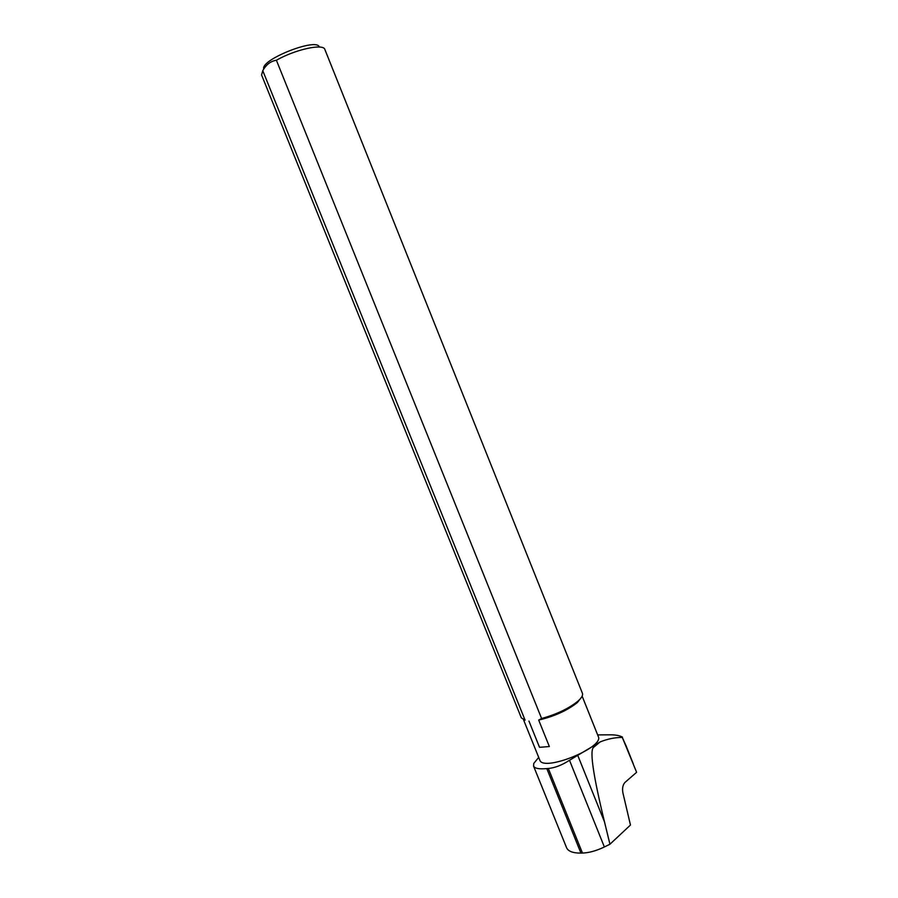 <?xml version="1.0" encoding="UTF-8"?>
<svg xmlns="http://www.w3.org/2000/svg" width="898" height="898" viewBox="0 0 898 898"><rect width="100%" height="100%" fill="white"/><g stroke="black" fill="none" stroke-linecap="round" stroke-linejoin="round"><path stroke-width="1.35" d="M622.303 737.426L636.615 772.291L624.974 782.427C622.797 784.841 622.112 788.321 622.909 792.867L630.463 825.038L609.944 844.221L604.511 821.962C593.398 776.198 589.683 751.402 593.331 747.551L600.111 741.939C607.475 738.953 614.872 737.449 622.303 737.426L626.366 746.507M597.653 734.912L610.371 734.811C615.635 734.811 619.687 735.585 622.505 737.112M523.5 719.725L539.765 760.011C542.729 772.359 604.668 747.462 598.281 736.483L582.14 696.141M538.71 757.384L533.76 763.457L533.592 766.073C534.714 768.464 539.114 769.305 546.803 768.587L548.308 768.464C554.897 767.902 561.957 765.163 569.489 760.269L600.111 741.939M566.559 847.69C568.165 851.349 572.958 853.145 580.927 853.1L582.465 853.066C589.099 852.819 596.407 850.788 604.365 846.971L609.944 844.221M521.334 717.872L525.083 720.174L262.766 70.673L261.565 74.938L521.334 717.872M324.874 49.491C323.538 43.284 295.341 49.379 276.393 60.256L541.606 718.501C556.738 714.28 568.861 708.488 577.964 701.136C581.646 697.858 583.128 695.254 582.42 693.312L324.874 49.491M263.799 68.966C260.184 59.717 317.039 37.256 319.295 47.044M262.766 70.673C266.156 64.6 270.702 61.131 276.393 60.256M525.083 720.174L524.41 720.028M581.691 696.994L577.403 702.517C567.255 710.52 554.347 716.38 538.677 720.073L541.606 718.501M528.933 721.049L539.53 747.316L549.351 746.541L538.677 720.073M549.351 746.541L539.53 747.316M580.927 853.1L546.803 768.587M582.465 853.066L548.308 768.464M604.365 846.971L569.489 760.269M604.511 821.962L577.818 755.521M593.331 747.551L592.882 746.406M577.403 702.517L577.964 701.136M566.548 847.656L533.558 766.095M633.371 764.097L625.985 745.565"/></g></svg>

